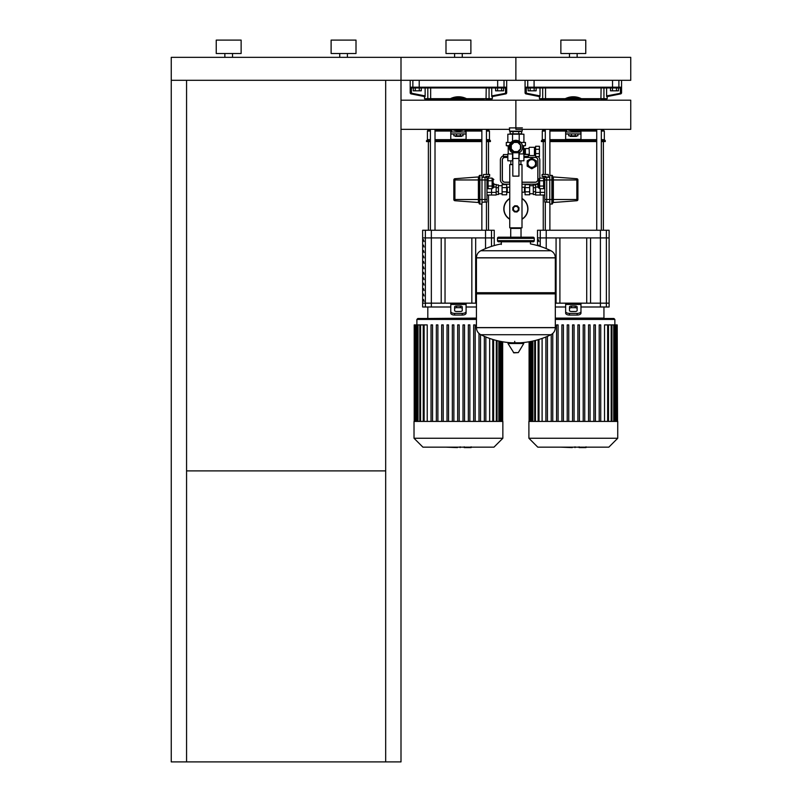 <?xml version="1.0" encoding="UTF-8"?>
<svg xmlns="http://www.w3.org/2000/svg" width="802" height="802" viewBox="0 0 802 802"><rect width="100%" height="100%" fill="white"/><g stroke="black" fill="none" stroke-linecap="round" stroke-linejoin="round"><path stroke-width="1.2" d="M616.467 90.837L618.452 90.837L618.452 87.969L616.467 87.969L616.467 90.837L612.487 90.837L612.487 87.969L610.492 87.969L610.492 90.837L612.487 90.837M501.591 90.837L503.576 90.837L503.576 87.969L501.591 87.969L501.591 90.837L497.611 90.837L497.611 87.969L495.626 87.969L495.626 90.837L497.611 90.837M534.142 90.837L536.127 90.837L536.127 87.969L534.142 87.969L534.142 90.837L530.162 90.837L530.162 87.969L528.167 87.969L528.167 90.837L530.162 90.837M419.266 90.837L421.25 90.837L421.25 87.969L419.266 87.969L419.266 90.837L415.286 90.837L415.286 87.969L413.291 87.969L413.291 90.837L415.286 90.837M171.247 80.31L401 80.31L401 57.333L171.247 57.333L171.247 761.9L401 761.9L401 129.343L509.561 129.343M385.682 470.884L186.565 470.884M385.682 80.31L385.682 761.9M401 80.31L630.753 80.31L630.753 57.333L515.876 57.333L515.876 80.31L515.876 57.333L401 57.333L401 129.343M186.565 761.9L186.565 80.31M493.862 183.407L493.862 187.237L493.862 183.407M486.964 178.104L487.726 178.104L487.726 188.711L486.964 188.711M486.964 180.751L487.726 180.751M486.964 186.054L487.726 186.054M492.137 186.054L492.137 188.711L488.117 188.711L488.117 186.054L492.137 186.054L492.137 180.751L488.117 180.751L488.117 178.104L492.137 178.104L492.137 180.751M488.117 186.054L488.117 180.751M479.877 204.079A0.762 0.762 0 0 1 479.115 203.317L479.115 176.129A0.762 0.762 0 0 1 479.877 175.367L479.877 204.079L481.992 204.079L481.992 175.367L479.877 175.367M479.115 176.189A0.762 0.762 0 0 1 478.403 176.951L454.904 178.726L454.904 199.487L453.842 199.487L453.842 179.879A1.153 1.153 0 0 1 454.904 178.726A1.153 1.153 0 0 0 453.842 179.879M479.115 203.257A0.762 0.762 0 0 0 478.403 202.495L454.904 200.721A1.153 1.153 0 0 1 453.842 199.568L453.842 199.487M481.992 177.282L485.05 177.282L485.05 199.487L454.904 199.487L454.904 200.721A1.153 1.153 0 0 1 453.842 199.568M491.556 188.711L491.556 195.026L491.556 188.711M486.964 192.38L496.157 192.38L496.157 184.42L493.862 184.42M486.964 195.026L496.157 195.026L496.157 192.38M485.812 177.352L485.812 176.36L489.641 176.36L489.641 174.445L483.516 174.445L483.516 177.282M485.05 177.352L486.964 177.352L486.964 202.094L485.05 202.094M486.964 199.487L485.05 199.487L485.05 202.164L481.992 202.164M537.891 183.407L537.891 187.237L537.891 183.407M544.789 178.104L544.017 178.104L544.017 188.711L544.789 188.711M544.789 180.751L544.017 180.751M544.789 186.054L544.017 186.054M539.616 186.054L539.616 188.711L543.636 188.711L543.636 186.054L539.616 186.054L539.616 178.104L543.636 178.104L543.636 180.751L539.616 180.751M543.636 186.054L543.636 180.751M551.866 204.079A0.762 0.762 0 0 0 552.638 203.317L552.638 176.129A0.762 0.762 0 0 0 551.866 175.367L551.866 204.079A0.762 0.762 0 0 0 552.638 203.317A0.762 0.762 0 0 1 551.866 204.079L549.761 204.079L549.761 175.367L551.866 175.367A0.762 0.762 0 0 1 552.638 176.129A0.762 0.762 0 0 0 551.866 175.367M549.761 177.282L546.703 177.282L546.703 179.959L553.34 179.959L553.34 176.951A0.762 0.762 0 0 1 552.638 176.189A0.762 0.762 0 0 0 553.34 176.951L576.849 178.726L576.849 199.487L577.911 199.487L577.911 179.879A1.153 1.153 0 0 0 576.849 178.726A1.153 1.153 0 0 1 577.911 179.879A1.153 1.153 0 0 0 576.849 178.726M552.638 203.257A0.762 0.762 0 0 1 553.34 202.495L576.849 200.721A1.153 1.153 0 0 0 577.911 199.568L577.911 199.487M576.849 200.721A1.153 1.153 0 0 0 577.911 199.568A1.153 1.153 0 0 1 576.849 200.721L576.849 199.487L553.34 199.487L553.34 179.959L577.911 179.959M540.187 188.711L540.187 195.026L540.187 188.711M544.789 192.38L535.596 192.38L535.596 184.42L537.891 184.42M544.789 195.026L535.596 195.026L535.596 192.38M545.931 177.352L545.931 176.36L542.102 176.36L542.102 174.445L548.227 174.445L548.227 177.282M546.703 177.352L544.789 177.352L544.789 202.094L546.703 202.094M544.789 179.959L546.703 179.959L546.703 202.164L549.761 202.164M536.358 163.498A4.591 4.591 0 0 0 531.766 158.896A4.591 4.591 0 0 0 527.175 163.498L527.175 160.841L531.766 158.184L536.358 160.841L536.358 166.144L534.062 167.478A4.591 4.591 0 0 1 527.175 163.498A4.591 4.591 0 0 0 531.766 168.089A4.591 4.591 0 0 0 536.358 163.498A4.591 4.591 0 0 1 531.766 168.089A4.591 4.591 0 0 1 527.175 163.498L527.175 166.144L529.47 167.478L531.766 168.801L534.062 167.478M503.435 155.718A4.591 4.591 0 0 0 500.368 160.049L500.368 179.578A4.591 4.591 0 0 0 504.959 184.169L509.751 184.169M522.002 184.169L535.215 184.169A4.591 4.591 0 0 0 537.891 183.307M539.806 178.104L539.806 160.049A4.591 4.591 0 0 0 538.252 156.601M535.596 155.468A4.591 4.591 0 0 0 535.215 155.448L534.443 155.448M529.3 155.448L528.317 155.448M507.836 154.535L503.435 154.535L503.435 156.45L507.836 156.45M523.917 156.45L528.317 156.45L528.317 154.535L523.917 154.535M503.435 156.45L503.435 157.944M528.317 157.443L528.317 156.45M509.751 182.184L504.959 182.184A2.607 2.607 0 0 1 502.363 179.578L502.363 160.049A2.607 2.607 0 0 1 504.959 157.443L507.836 157.443M523.917 157.443L535.215 157.443A2.607 2.607 0 0 1 537.821 160.049L537.821 179.578A2.607 2.607 0 0 1 535.215 182.184L522.002 182.184M528.317 157.362L535.215 157.362A2.677 2.677 0 0 1 537.891 160.049L537.891 179.578A2.677 2.677 0 0 1 535.215 182.255L522.002 182.255M509.751 182.255L504.959 182.255A2.677 2.677 0 0 1 502.283 179.578L502.283 160.049A2.677 2.677 0 0 1 503.435 157.844M496.157 187.066L493.862 187.066M496.157 194.505L498.453 194.505L498.453 184.941L496.157 184.941M498.453 191.708L496.157 191.708M498.453 187.738L496.157 187.738M506.684 194.796L506.684 184.65L502.092 184.65L502.092 194.796L506.684 194.796M506.684 191.828L502.092 191.828M506.684 187.618L502.092 187.618M535.596 187.066L537.891 187.066M535.596 194.505L533.3 194.505L533.3 184.941L535.596 184.941M533.3 191.708L535.596 191.708M533.3 187.738L535.596 187.738M525.069 194.796L525.069 184.65L529.661 184.65L529.661 194.796L525.069 194.796M525.069 191.828L529.661 191.828M525.069 187.618L529.661 187.618M522.002 198.475A12.06 12.06 0 0 1 522.002 219.257A12.06 12.06 0 0 0 527.937 208.871M503.816 208.871A12.06 12.06 0 0 0 509.751 219.257A12.06 12.06 0 0 1 509.751 198.475M518.363 208.871A2.486 2.486 0 0 1 515.245 211.277A2.486 2.486 0 0 1 515.876 206.385A2.486 2.486 0 0 1 518.363 208.871M507.255 192.209L507.255 187.237L509.751 187.237L509.751 192.209L506.684 192.59M522.002 187.237L524.488 187.237L524.488 192.209L522.002 192.209L522.002 164.641L518.934 164.641M507.255 187.237L506.874 192.59M525.069 186.856L525.069 192.59M512.809 164.45L509.751 164.641L512.809 164.641M509.751 227.828L522.002 227.828L509.751 227.828L509.751 192.209M522.002 164.641L518.934 164.45M518.994 207.738L518.884 210.274L517.009 211.989L514.473 211.878L512.759 210.004L512.869 207.467L514.744 205.753L517.28 205.863L518.994 207.738M512.809 158.455L512.809 176.129L518.934 176.129L518.934 151.187A5.173 5.173 0 0 0 519.706 143.558A5.173 5.173 0 0 0 512.037 143.558A5.173 5.173 0 0 0 512.809 151.187L512.809 158.455L518.934 158.455M512.809 152.771L518.934 152.771M511.285 148.931L511.285 145.122L513.972 142.435L517.781 142.435L520.468 145.122L520.468 148.931L517.781 151.618L513.972 151.618L511.285 148.931M523.395 153.924L523.536 148.56L524.488 148.56L524.488 154.305L523.917 154.305M534.443 148.18L535.596 148.18M534.443 154.686L535.596 154.686M529.39 147.317L534.443 147.317L534.443 155.548L529.39 155.548L529.089 147.618L529.39 155.548M529.089 154.305L525.41 154.305L525.41 148.56L529.089 148.56M524.488 153.533L525.3 154.185L525.41 148.56M524.488 149.322L525.3 149.132M512.809 152.992A6.697 6.697 0 0 1 515.876 140.33A6.697 6.697 0 0 1 518.934 152.992M522.503 146.024L525.45 145.683L525.45 142.435L520.749 142.435M507.836 142.435L507.836 134.205L523.917 134.205L523.917 142.435M519.205 134.205L519.205 141.212M512.548 134.205L512.548 141.212M508.217 153.924L508.217 146.024L506.303 145.683L506.303 142.435L510.994 142.435M522.443 145.683L525.45 145.683M506.303 145.683L509.31 145.683M508.217 146.024L509.25 146.024M519.205 160.811L523.917 160.811L523.917 153.924L519.205 153.924L518.934 160.811M512.809 153.924L507.836 153.924L507.836 160.811L512.809 160.811M512.548 153.924L512.548 160.811M510.894 151.518L511.465 150.997A5.935 5.935 0 0 1 511.676 142.826A5.935 5.935 0 0 1 519.846 142.616L520.358 142.054M539.425 149.292L539.425 146.265L535.596 146.265L535.596 149.292L539.425 149.292L539.425 156.601L535.596 156.601L535.596 149.292M535.596 153.573L539.425 153.573M520.628 133.814L510.132 133.814L510.132 131.518L521.621 131.518L521.621 133.814L520.628 133.814M512.999 131.518L512.999 133.814M518.754 131.518L518.754 133.814M522.192 129.343L522.192 131.137L509.561 131.137L509.561 127.879M522.383 127.879L509.37 127.879M555.315 257.783L476.438 257.783L555.315 257.883L476.438 257.883L476.438 292.73L555.315 292.73L555.315 257.783C555.195 254.605 553.731 252.259 550.934 250.745L480.809 250.745L550.934 250.745A79.268 79.268 0 0 0 530.423 243.908L530.423 241.803L533.109 241.803A1.153 1.153 0 0 0 534.252 240.65L534.252 238.354A1.153 1.153 0 0 0 533.109 237.202L498.643 237.202A1.153 1.153 0 0 0 497.491 238.354L534.252 238.354M501.32 244.48L501.32 241.803L498.643 241.803L533.109 241.803M554.172 292.73L555.315 293.873L555.315 327.577L476.438 327.577L555.315 327.677C555.195 330.855 553.731 333.201 550.934 334.715L480.809 334.715A79.268 79.268 0 0 0 511.977 342.795M555.315 293.873L476.438 293.873L476.438 327.677L555.315 327.677M514.724 341.361L514.724 342.795M508.388 342.795L507.987 343.517L513.851 352.85L518.313 352.609L523.766 343.517L523.355 342.795L508.388 342.795M476.438 293.873L477.581 292.73M521.029 237.202L521.029 228.4L510.724 228.4L510.724 237.202M499.796 238.354A1.153 1.153 0 0 0 498.643 237.202M531.957 238.354A1.153 1.153 0 0 1 533.109 237.202M534.252 240.65L497.491 240.65A1.153 1.153 0 0 0 498.643 241.803M224.861 57.333L224.861 53.503M232.52 57.333L232.52 53.503M216.239 53.503L216.239 40.1L241.131 40.1L241.131 53.503L216.239 53.503M339.737 57.333L339.737 53.503M347.396 57.333L347.396 53.503M331.116 53.503L331.116 40.1L356.008 40.1L356.008 53.503L331.116 53.503M562.753 129.343A17.995 17.995 0 0 0 566.613 131.468A17.995 17.995 0 0 1 562.753 129.343M580.016 131.468A17.995 17.995 0 0 0 583.876 129.343A17.995 17.995 0 0 1 580.016 131.468M583.876 100.2A17.995 17.995 0 0 0 562.753 100.2A17.995 17.995 0 0 1 583.876 100.2M447.877 129.343A17.995 17.995 0 0 0 451.737 131.468A17.995 17.995 0 0 1 447.877 129.343M465.14 131.468A17.995 17.995 0 0 0 469 129.343A17.995 17.995 0 0 1 465.14 131.468M469 100.2A17.995 17.995 0 0 0 447.877 100.2A17.995 17.995 0 0 1 469 100.2M515.876 129.343L630.753 129.343L630.753 100.2L515.876 100.2L515.876 129.343L515.876 100.2L401 100.2M565.651 139.378L580.969 139.658L580.969 131.999L565.651 131.999L565.651 139.378L580.969 139.378M565.651 133.914L580.969 133.914M570.252 136.4L576.377 136.4L570.252 136.4L570.252 135.829M568.718 133.914L568.718 135.829L577.911 135.829L577.911 133.914M575.214 133.914L575.214 135.829M571.405 133.914L571.405 135.829M580.127 100.2A16.08 16.08 0 0 0 566.503 100.2M568.407 99.448L578.212 99.448M580.407 129.343L579.656 130.084L568.407 130.084A16.08 16.08 0 0 0 578.212 130.084M566.503 129.343A16.08 16.08 0 0 0 568.407 130.084M564.117 100.2A17.233 17.233 0 0 1 582.513 100.2A17.233 17.233 0 0 0 564.117 100.2M566.613 130.646A17.233 17.233 0 0 1 564.117 129.343A17.233 17.233 0 0 0 566.613 130.646M573.31 131.999A17.233 17.233 0 0 0 582.513 129.343A17.233 17.233 0 0 1 580.016 130.646M450.784 139.378L466.092 139.658L466.092 131.999L450.784 131.999L450.784 139.378L466.092 139.378M450.784 133.914L466.092 133.914M455.376 136.4L461.501 136.4L455.376 136.4L455.376 135.829M453.842 133.914L453.842 135.829L463.035 135.829L463.035 133.914M460.338 133.914L460.338 135.829M456.538 133.914L456.538 135.829M465.25 100.2A16.08 16.08 0 0 0 451.626 100.2M453.531 99.448L463.345 99.448M465.531 129.343L464.779 130.084L453.531 130.084A16.08 16.08 0 0 0 463.345 130.084M451.626 129.343A16.08 16.08 0 0 0 453.531 130.084M449.24 100.2A17.233 17.233 0 0 1 467.636 100.2A17.233 17.233 0 0 0 449.24 100.2M451.737 130.646A17.233 17.233 0 0 1 449.24 129.343A17.233 17.233 0 0 0 451.737 130.646M467.636 129.343A17.233 17.233 0 0 1 465.14 130.646A17.233 17.233 0 0 0 467.636 129.343M585.821 447.596L579.555 447.596M578.623 447.145L575.064 447.145M572.267 447.145L574.613 447.145M572.267 447.596L560.628 447.145M470.944 447.596L464.679 447.596M463.746 447.145L460.188 447.145M457.401 447.145L459.747 447.145M457.401 447.596L445.752 447.145M528.899 421.411L528.899 438.253L537.781 447.145L608.848 447.145L617.73 438.253L617.73 421.411L528.899 421.411M555.315 319.437L614.863 319.437L613.901 318.484L555.315 318.484M614.863 319.437L614.863 324.91M538.122 339.707L538.122 421.411M542.102 338.424L542.102 421.411M604.528 421.411L604.528 324.91L608.407 324.91L608.407 421.411M608.497 421.411L608.497 324.91L617.209 324.91L617.209 421.411M572.548 421.411L572.548 324.91L574.082 324.91L574.082 421.411M545.891 421.411L545.891 336.98M547.425 421.411L547.425 336.339M551.225 421.411L551.225 334.564M552.758 421.411L552.758 333.472M556.558 421.411L556.558 324.91L558.092 324.91L558.092 421.411M561.891 421.411L561.891 324.91L563.415 324.91L563.415 421.411M567.214 421.411L567.214 324.91L568.748 324.91L568.748 421.411M577.881 421.411L577.881 324.91L579.405 324.91L579.405 421.411M583.204 421.411L583.204 324.91L584.738 324.91L584.738 421.411M588.538 421.411L588.538 324.91L590.072 324.91L590.072 421.411M593.871 421.411L593.871 324.91L595.395 324.91L595.395 421.411M599.194 421.411L599.194 324.91L600.728 324.91L600.728 421.411M617.54 421.411L617.209 324.91M528.899 438.253L617.73 438.253M414.022 421.411L414.022 438.253L422.905 447.145L493.972 447.145L502.854 438.253L502.854 421.411L414.022 421.411M476.438 318.484L417.852 318.484L416.89 319.437L416.89 324.91M420.569 421.411L420.569 324.91L423.245 324.91L423.245 421.411M424.108 421.411L424.108 324.91L427.225 324.91L427.225 421.411M478.994 421.411L478.994 333.472L478.994 421.411M480.528 334.564L480.528 421.411L480.528 334.564M489.651 421.411L489.651 338.424M493.631 421.411L493.631 339.707M457.671 421.411L457.671 324.91L459.205 324.91L459.205 421.411M431.025 421.411L431.025 324.91L432.549 324.91L432.549 421.411M436.348 421.411L436.348 324.91L437.882 324.91L437.882 421.411M441.681 421.411L441.681 324.91L443.215 324.91L443.215 421.411M447.015 421.411L447.015 324.91L448.539 324.91L448.539 421.411M452.338 421.411L452.338 324.91L453.872 324.91L453.872 421.411M463.005 421.411L463.005 324.91L464.538 324.91L464.538 421.411M468.328 421.411L468.328 324.91L469.862 324.91L469.862 421.411M473.661 421.411L473.661 324.91L475.195 324.91L475.195 421.411M484.328 421.411L484.328 336.339M485.852 421.411L485.852 336.98M420.569 324.91L414.213 324.91L414.213 421.411M424.108 324.91L423.346 324.91L423.346 421.411M414.022 438.253L502.854 438.253M537.51 245.572L537.51 237.913L609.119 237.913L609.119 303.166L590.543 303.166L590.543 237.913L609.119 237.913L609.119 230.254L537.51 230.254L537.51 237.913L556.077 237.913L556.077 303.166L555.315 303.166L580.969 303.166L580.969 311.487A3.83 1.915 180 0 1 577.139 313.402L577.139 315.056A3.83 1.915 0 0 0 580.969 313.141L580.969 311.487M538.914 245.983L538.914 245.111L538.413 245.833M538.413 239.678L538.914 241.592L538.413 239.678M454.604 315.056L454.604 313.402A3.83 1.915 180 0 1 450.784 311.487L450.784 313.141A3.83 1.915 -0 0 0 454.604 315.056L462.263 315.056A3.83 1.915 0 0 0 466.092 313.141L466.092 303.166L476.438 303.166L475.666 303.166L475.666 237.913L494.243 237.913L494.243 230.254L422.634 230.254L422.634 237.913L441.21 237.913L441.21 303.166L422.634 303.166L422.634 306.996L450.784 306.996M423.536 288.61L424.037 290.524L423.536 288.61M423.536 283.176L424.037 285.091L423.536 283.176M423.536 245.111L424.037 247.026L423.536 245.111M423.536 299.487L424.037 301.402L423.536 299.487M423.536 294.053L424.037 295.968L423.536 294.053M423.536 277.743L424.037 279.657L423.536 277.743M423.536 272.299L424.037 274.214L423.536 272.299M423.536 266.865L424.037 268.78L423.536 266.865M423.536 250.555L424.037 252.47L423.536 250.555M423.536 239.678L424.037 241.592L423.536 239.678M423.536 261.422L424.037 263.337L423.536 261.422M423.536 255.988L424.037 257.903L423.536 255.988M577.139 310.524A1.915 0.952 180 0 1 575.224 311.487L571.395 311.487A1.915 0.952 180 0 1 569.48 310.524L569.48 306.996A1.915 0.952 180 0 1 571.395 306.033L575.224 306.033A1.915 0.952 180 0 1 577.139 306.996L577.139 310.524M569.48 315.056L569.48 313.402A3.83 1.915 180 0 1 565.651 311.487L565.651 313.141A3.83 1.915 -0 0 0 569.48 315.056L577.139 315.056M569.48 313.402L577.139 313.402M577.139 308.65A1.915 0.952 0 0 0 575.224 307.697L571.395 307.697A1.915 0.952 0 0 0 569.48 308.65M580.969 306.996L609.119 306.996L609.119 303.166L565.651 303.166L565.651 311.487M555.315 306.996L565.651 306.996M559.906 237.913L559.906 303.166M586.713 237.913L586.713 303.166M580.969 304.449L565.651 304.449L565.651 305.081M462.263 310.524A1.915 0.952 180 0 1 460.348 311.487L456.518 311.487A1.915 0.952 180 0 1 454.604 310.524L454.604 306.996A1.915 0.952 180 0 1 456.518 306.033L460.348 306.033A1.915 0.952 180 0 1 462.263 306.996L462.263 310.524M454.604 313.402L462.263 313.402L462.263 315.056M466.092 311.487A3.83 1.915 180 0 1 462.263 313.402M462.263 308.65A1.915 0.952 0 0 0 460.348 307.697L456.518 307.697A1.915 0.952 0 0 0 454.604 308.65M466.092 303.166L450.784 303.166L450.784 311.487M466.092 306.996L476.438 306.996M450.784 303.166L422.634 303.166L422.634 237.913L494.243 237.913L494.243 245.572M445.04 237.913L445.04 303.166M471.837 237.913L471.837 303.166M466.092 304.449L450.784 304.449L450.784 305.081M543.435 99.448A0.762 0.742 -90 0 1 542.693 98.686L539.425 98.686L540.187 99.448L563.866 99.448L545.29 99.448L545.29 100.2M545.29 129.343L545.29 174.445M545.29 176.36L545.29 177.352M545.29 202.094L545.29 230.254M549.891 99.448L549.891 100.2M549.891 129.343L549.891 175.367M549.891 204.079L549.891 230.254M543.255 230.254L543.255 195.026M543.255 178.104L543.255 176.36M543.255 174.445L543.255 141.573M603.375 230.254L603.375 141.573M596.738 100.2L596.738 99.448L582.763 99.448L599.034 99.448M428.559 99.448A0.762 0.742 -90 0 1 427.817 98.686L424.549 98.686L425.311 99.448L448.99 99.448L430.413 99.448L430.413 100.2M430.413 129.343L430.413 230.254M435.015 99.448L435.015 100.2M435.015 129.343L435.015 230.254M428.378 230.254L428.378 141.573M488.498 230.254L488.498 195.026M488.498 178.104L488.498 176.36M488.498 174.445L488.498 141.573M481.862 100.2L481.862 99.448L467.887 99.448L484.157 99.448M545.29 141.573L541.34 141.573L542.292 139.658L542.292 131.047L543.255 129.343M601.33 140.621L605.289 140.621L605.289 141.573L601.33 141.573M596.738 141.573L549.891 141.573M596.738 140.621L549.891 140.621M545.29 140.621L541.34 140.621M605.289 140.621L604.327 139.658L601.33 139.658M596.738 139.658L580.969 139.658M565.651 139.658L549.891 139.658M545.29 139.658L542.292 139.658M604.327 139.658L604.327 131.047L601.33 131.047M596.738 131.047L580.999 131.047M565.631 131.047L549.891 131.047M545.29 131.047L542.292 131.047M604.327 131.047L603.375 130.084L601.33 130.084M596.738 130.084L582.763 130.084M563.866 130.084L549.891 130.084M545.29 130.084L543.255 130.084M603.375 130.084L603.375 129.343M545.29 99.448L543.255 100.22M603.375 100.22L602.603 99.448L601.33 99.448L601.33 100.2M430.413 141.573L426.463 141.573L427.426 139.658L427.426 131.047L428.378 129.343M486.453 140.621L490.413 140.621L490.413 141.573L486.453 141.573M481.862 141.573L435.015 141.573M481.862 140.621L435.015 140.621M430.413 140.621L426.463 140.621M490.413 140.621L489.451 139.658L486.453 139.658M481.862 139.658L466.092 139.658M450.784 139.658L435.015 139.658M430.413 139.658L427.426 139.658M489.451 139.658L489.451 131.047L486.453 131.047M481.862 131.047L466.122 131.047M450.754 131.047L435.015 131.047M430.413 131.047L427.426 131.047M489.451 131.047L488.498 130.084L486.453 130.084M481.862 130.084L467.887 130.084M448.99 130.084L435.015 130.084M430.413 130.084L428.378 130.084M488.498 130.084L488.498 129.343M430.413 99.448L428.378 100.22M488.498 100.22L487.726 99.448L486.453 99.448L486.453 100.2M621.56 80.31L621.56 93.082L621.099 87.197L620.327 87.959L620.477 93.924A0.762 0.762 -101.3 0 0 621.099 93.172L606.603 95.919L606.603 87.969L610.492 87.969M606.703 96.621L606.703 95.177L606.703 96.621M606.683 96.681L620.948 93.834L621.56 93.082M525.531 87.197L526.292 87.959L528.488 87.969A0.762 0.752 -90 0 1 527.736 87.197L525.531 87.197L525.531 93.172A0.762 0.762 101.3 0 0 526.142 93.924L526.292 93.172L525.069 93.082L525.681 93.834L539.947 96.681L526.142 93.924M539.916 95.177L539.916 96.621L539.916 95.177M528.488 87.969L620.327 87.959M620.477 93.924L607.204 96.581L607.204 98.686L581.39 98.686M601.099 87.969L600.919 99.448L606.432 99.448L607.204 98.686M536.127 87.969L540.017 87.969L540.017 95.919L526.292 93.172L526.292 87.959M526.363 87.969L528.167 87.969M618.452 87.969L620.267 87.969M506.684 80.31L506.684 93.082L506.222 87.197L505.45 87.959L505.601 93.924A0.762 0.762 -101.3 0 0 506.222 93.172L491.726 95.919L491.726 87.969L495.626 87.969M491.837 96.621L491.837 95.177M491.806 96.681L506.072 93.834L506.684 93.082M410.654 87.197L411.416 87.959L413.611 87.969A0.762 0.752 -90 0 1 412.86 87.197L410.654 87.197L410.654 93.172A0.762 0.762 101.3 0 0 411.266 93.924L411.416 93.172L410.193 93.082L410.804 93.834L425.07 96.681M425.04 95.177L425.04 96.621L425.04 95.177M413.611 87.969L505.45 87.959M505.601 93.924L492.328 96.581L492.328 98.686L466.513 98.686M486.223 87.969L486.042 99.448L491.556 99.448L492.328 98.686M421.25 87.969L425.14 87.969L425.14 95.919L411.416 93.172L411.416 87.959M411.486 87.969L413.291 87.969M503.576 87.969L505.39 87.969M569.48 57.333L569.48 53.503M577.139 57.333L577.139 53.503M560.869 53.503L560.869 40.1L585.761 40.1L585.761 53.503L560.869 53.503M454.604 57.333L454.604 53.503M462.263 57.333L462.263 53.503M445.992 53.503L445.992 40.1L470.884 40.1L470.884 53.503L445.992 53.503M492.137 187.999L493.09 187.999L493.09 178.806L492.137 178.806M478.403 202.495L478.403 179.959L486.964 179.959M453.842 179.959L478.403 179.959L478.403 176.951M539.616 187.999L538.663 187.999L538.663 178.806L537.891 179.578M553.34 202.495L553.34 199.487L544.789 199.487M527.937 163.498A3.83 3.83 0 0 1 531.766 159.668A3.83 3.83 0 0 1 535.596 163.498A3.83 3.83 0 0 1 531.766 167.327A3.83 3.83 0 0 1 527.937 163.498M509.751 219.036A11.87 11.87 0 0 1 509.751 198.706M522.002 198.706A11.87 11.87 0 0 1 522.002 219.036M525.099 153.533L525.099 149.322M513.44 352.609L518.313 352.609M507.987 343.517L523.766 343.517M565.651 134.054L568.718 134.054M577.911 134.054L580.969 134.054M450.784 134.054L453.842 134.054M463.035 134.054L466.092 134.054M607.645 421.411L607.645 324.91M611.184 421.411L611.184 324.91M613.731 421.411L613.731 324.91M615.445 421.411L615.445 324.91M616.447 421.411L616.447 324.91M538.984 421.411L538.984 339.447M535.445 421.411L535.445 340.439M532.899 421.411L532.899 341.04M531.175 421.411L531.175 341.401M530.182 421.411L530.182 341.592M416.89 319.437L476.438 319.437M492.769 421.411L492.769 339.447M496.308 421.411L496.308 340.439M498.854 421.411L498.854 341.04M500.568 421.411L500.568 341.401M501.571 421.411L501.571 341.592M418.022 421.411L418.022 324.91M416.308 421.411L416.308 324.91M415.306 421.411L415.306 324.91M540.247 246.404L540.247 230.254M546.222 230.254L546.222 248.6M606.382 230.254L606.382 306.996M600.407 306.996L600.407 230.254M425.371 306.996L425.371 230.254M431.346 230.254L431.346 306.996M491.506 230.254L491.506 246.404M485.531 248.6L485.531 230.254M603.946 306.996L603.946 318.103L555.315 318.103M575.224 307.697L575.224 306.033M571.395 307.697L571.395 306.033M476.438 318.103L428.188 318.484M460.348 307.697L460.348 306.033M456.518 307.697L456.518 306.033M534.202 87.969L534.082 87.197L527.736 87.197L527.736 80.31M612.427 87.969L612.538 87.197L534.082 87.197L534.082 80.31M618.141 87.969A0.762 0.752 -90 0 0 618.893 87.197L612.538 87.197L612.538 80.31M621.099 87.197L618.893 87.197L618.893 80.31M565.24 98.686L545.53 98.686L545.701 99.448M603.194 99.448A0.762 0.742 -90 0 0 603.936 98.686L603.936 87.969M545.53 87.969L545.53 98.686L542.693 98.686L542.693 87.969M419.326 87.969L419.215 87.197L412.86 87.197L412.86 80.31M497.551 87.969L497.661 87.197L419.215 87.197L419.215 80.31M503.265 87.969A0.762 0.752 -90 0 0 504.017 87.197L497.661 87.197L497.661 80.31M506.222 87.197L504.017 87.197L504.017 80.31M450.363 98.686L430.654 98.686L430.824 99.448M488.318 99.448A0.762 0.742 -90 0 0 489.06 98.686L489.06 87.969M430.654 87.969L430.654 98.686L427.817 98.686L427.817 87.969M493.09 187.999L493.862 187.237M493.09 178.806L493.862 179.578M539.616 178.806L538.663 178.806M538.663 187.999L537.891 187.237M498.453 185.703L502.092 185.703M502.092 193.743L498.453 193.743M529.661 193.743L533.3 193.743M529.661 185.703L533.3 185.703M522.002 227.828L522.002 192.209M520.929 164.45L520.929 160.811M510.824 164.45L510.824 160.811M509.751 187.237L509.751 164.641M523.536 148.56L523.536 146.024M519.766 342.795A79.268 79.268 0 0 0 550.934 334.715M480.809 334.715C478.022 333.201 476.558 330.855 476.438 327.677M476.438 257.783C476.558 254.605 478.022 252.259 480.809 250.745A79.268 79.268 0 0 1 501.32 243.908M497.491 240.65L497.491 238.354M576.377 135.829L576.377 136.4M566.613 129.393L566.613 131.999M580.016 129.734L580.016 131.999M461.501 135.829L461.501 136.4M451.737 129.393L451.737 131.999M465.14 129.734L465.14 131.999M586.001 446.824L586.001 447.596M579.084 446.824L579.084 447.596M575.014 446.824L575.014 447.596M471.125 446.824L471.125 447.596M464.208 446.824L464.208 447.596M460.137 446.824L460.137 447.596M611.946 324.91L611.946 421.411M614.492 324.91L614.492 421.411M616.217 324.91L616.217 421.411M529.089 421.411L529.089 341.782M538.212 421.411L538.212 339.677M534.673 421.411L534.673 340.629M532.137 421.411L532.137 341.201M530.413 421.411L530.413 341.542M529.41 421.411L529.41 341.722M493.531 339.677L493.531 421.411M497.08 340.629L497.08 421.411M499.616 341.201L499.616 421.411M501.34 341.542L501.34 421.411M502.333 341.722L502.333 421.411M502.664 421.411L502.664 341.782M419.797 421.411L419.797 324.91M417.261 421.411L417.261 324.91M415.536 421.411L415.536 324.91M414.534 421.411L414.534 324.91M427.807 306.996L427.807 318.103M596.738 230.254L596.738 129.343M601.33 230.254L601.33 129.343M481.862 230.254L481.862 204.079M481.862 175.367L481.862 129.343M486.453 230.254L486.453 202.094M486.453 177.352L486.453 176.36M486.453 174.445L486.453 129.343M525.069 80.31L525.069 93.082M539.425 96.581L539.425 98.686M410.193 80.31L410.193 93.082M424.549 96.581L424.549 98.686"/></g></svg>
